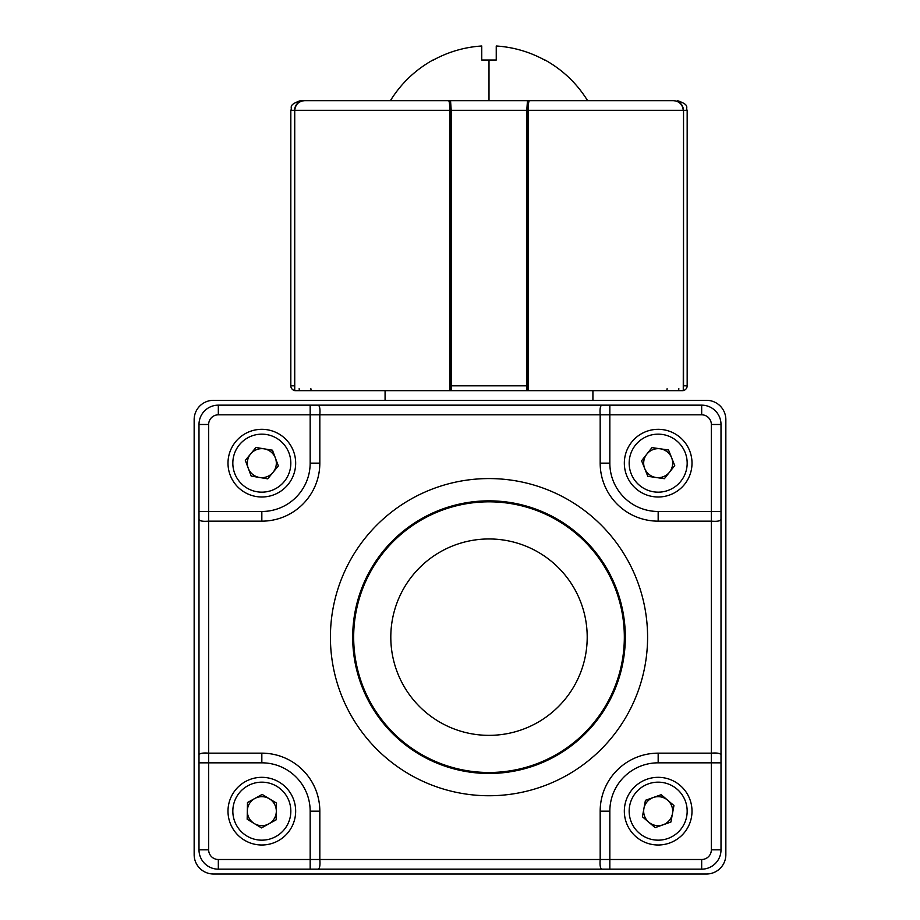 <?xml version="1.0" encoding="UTF-8"?>
<svg xmlns="http://www.w3.org/2000/svg" width="920" height="920" viewBox="0 0 920 920"><rect width="100%" height="100%" fill="white"/><g stroke="black" fill="none" stroke-linecap="round" stroke-linejoin="round"><path stroke-width="1.38" d="M194.155 419.658L194.155 854.668A19.331 19.331 0 0 0 213.498 874L706.502 874A19.331 19.331 0 0 0 725.845 854.668L725.845 419.658A19.331 19.331 0 0 0 706.502 400.327L213.498 400.327A19.331 19.331 0 0 0 194.155 419.658M273.7 494.845A33.833 33.833 0 0 1 230.149 475.019A33.833 33.833 0 0 1 249.964 431.468A33.833 33.833 0 0 1 293.514 451.283A33.833 33.833 0 0 1 273.7 494.845A33.833 33.833 0 0 0 293.514 451.283A33.833 33.833 0 0 0 249.964 431.468M264.212 448.856A14.501 14.501 0 0 0 248.25 468.245A14.501 14.501 0 0 0 273.022 472.374A14.501 14.501 0 0 0 264.212 448.856M278.346 465.911L267.697 478.837L251.183 476.077L245.318 460.402L255.955 447.476L272.469 450.225L278.346 465.911M637.238 489.739A33.833 33.833 0 0 1 631.591 442.221A33.833 33.833 0 0 1 679.098 436.574A33.833 33.833 0 0 1 684.756 484.092A33.833 33.833 0 0 1 637.238 489.739A33.833 33.833 0 0 0 684.756 484.092A33.833 33.833 0 0 0 679.098 436.574M671.634 457.78A14.501 14.501 0 0 0 646.783 454.181A14.501 14.501 0 0 0 656.098 477.503A14.501 14.501 0 0 0 671.634 457.78M664.389 478.699L647.818 476.307L641.596 460.759L651.958 447.603L668.529 450.006L674.74 465.554L664.389 478.699M626.29 822.503A33.833 33.833 0 0 1 646.829 779.286A33.833 33.833 0 0 1 690.046 799.825A33.833 33.833 0 0 1 669.519 843.042A33.833 33.833 0 0 1 626.29 822.503A33.833 33.833 0 0 0 669.519 843.042A33.833 33.833 0 0 0 690.046 799.825M672.428 813.786A14.501 14.501 0 0 0 653.315 797.502A14.501 14.501 0 0 0 648.772 822.204A14.501 14.501 0 0 0 672.428 813.786M655.144 827.632L642.401 816.776L645.426 800.308L661.192 794.696L673.946 805.552L670.921 822.02L655.144 827.632M232.863 793.684A33.833 33.833 0 0 1 279.312 782.195A33.833 33.833 0 0 1 290.789 828.655A33.833 33.833 0 0 1 244.34 840.132A33.833 33.833 0 0 1 232.863 793.684A33.833 33.833 0 0 0 244.34 840.132A33.833 33.833 0 0 0 290.789 828.655M268.835 823.86A14.501 14.501 0 0 0 269.318 798.755A14.501 14.501 0 0 0 247.33 810.876A14.501 14.501 0 0 0 268.835 823.86M247.169 819.248L247.492 802.516L262.154 794.42L276.494 803.079L276.161 819.823L261.498 827.908L247.169 819.248M208.656 521.157L261.832 521.157A58.006 58.006 0 0 0 319.827 463.151L319.827 414.816C320.298 408.848 319.688 405.616 317.998 405.156L701.672 405.156A19.331 19.331 0 0 1 721.004 424.488L721.004 849.827A19.331 19.331 0 0 1 701.672 869.17L218.327 869.17A19.331 19.331 0 0 1 198.996 849.827L198.996 424.488A19.331 19.331 0 0 1 218.327 405.156L317.998 405.156L310.166 405.156L310.166 414.816L218.327 414.816A9.671 9.671 0 0 0 208.656 424.488L208.656 511.485L261.832 511.485A48.334 48.334 0 0 0 310.166 463.151L310.166 414.816L600.173 414.816L600.173 463.151A58.006 58.006 0 0 0 658.168 521.157L711.344 521.157C717.312 521.628 720.544 521.019 721.004 519.328L721.004 511.485L711.344 511.485L711.344 424.488A9.671 9.671 0 0 0 701.672 414.816L609.833 414.816L609.833 463.151A48.334 48.334 0 0 0 658.168 511.485L711.344 511.485L711.344 753.158L658.168 753.158A58.006 58.006 0 0 0 600.173 811.164L600.173 859.498C599.702 865.478 600.311 868.698 602.002 869.17L609.833 869.17L609.833 859.498L701.672 859.498A9.671 9.671 0 0 0 711.344 849.827L711.344 762.829L658.168 762.829A48.334 48.334 0 0 0 609.833 811.164L609.833 859.498L319.827 859.498L319.827 811.164A58.006 58.006 0 0 0 261.832 753.158L208.656 753.158C202.687 752.698 199.456 753.307 198.996 754.998L198.996 762.829L208.656 762.829L208.656 849.827A9.671 9.671 0 0 0 218.327 859.498L310.166 859.498L310.166 811.164A48.334 48.334 0 0 0 261.832 762.829L208.656 762.829L208.656 511.485L198.996 511.485L198.996 519.328C199.456 521.019 202.687 521.628 208.656 521.157M310.166 869.17L317.998 869.17C319.688 868.698 320.298 865.478 319.827 859.498L310.166 859.498L310.166 869.17M609.833 405.156L602.002 405.156C600.311 405.616 599.702 408.848 600.173 414.816L609.833 414.816L609.833 405.156M721.004 762.829L721.004 754.998C720.544 753.307 717.312 752.698 711.344 753.158L711.344 762.829L721.004 762.829M294.733 390.563A4.83 4.83 0 0 1 290.823 385.825L294.469 385.825L294.733 110.308C295.458 104.316 298.839 101.096 304.888 100.648L448.523 100.648C449.316 101.085 449.753 104.305 449.845 110.308L294.733 110.308L294.733 390.655L449.845 390.655L449.845 110.308L451.214 110.308L451.191 390.655L449.845 390.655M304.888 100.648L534.439 100.648M528.149 390.103A1.932 1.92 90 0 1 526.803 390.655L526.78 110.308L528.149 110.308C528.241 104.316 528.689 101.096 529.471 100.648L673.106 100.648C679.155 101.085 682.536 104.305 683.261 110.308L528.149 110.308L528.149 390.655L451.191 390.655A1.932 1.92 -90 0 1 449.845 390.103M545.1 60.041C562.764 69.931 576.932 83.467 587.604 100.648L673.106 100.648M687.171 385.825A4.83 4.83 0 0 1 683.261 390.563L683.537 110.308C682.87 104.362 679.535 101.142 673.543 100.648L636.904 100.648L673.543 100.648C679.523 101.142 682.858 104.362 683.537 110.308L683.537 385.825L687.171 385.825L687.171 110.308L683.537 110.308M683.261 390.655L528.149 390.655M678.603 390.655L678.856 388.723M449.029 101.373A1.932 1.92 -90 0 1 450.535 100.648L532.231 100.648L445.763 100.648L450.535 100.648L451.214 110.308L526.78 110.308L527.471 100.648A1.932 1.92 90 0 1 528.966 101.373M290.823 385.825L290.823 110.308C292.686 107.456 287.281 105.248 300.495 100.648L304.44 100.659M290.823 110.308L294.469 110.308C295.124 104.362 298.459 101.142 304.462 100.648M299.149 388.723L299.391 390.655M544.628 60.041L544.628 60.041A115.552 115.552 0 0 0 496.248 46L496.248 60.041L481.746 60.041L481.746 46A115.552 115.552 0 0 0 433.366 60.041L433.366 60.041M251.654 435.999A29.003 29.003 0 0 0 234.669 473.328A29.003 29.003 0 0 0 271.998 490.314A29.003 29.003 0 0 0 288.983 452.985A29.003 29.003 0 0 0 251.654 435.999M676.108 440.369A29.003 29.003 0 0 0 635.386 445.211A29.003 29.003 0 0 0 640.228 485.944A29.003 29.003 0 0 0 680.961 481.102A29.003 29.003 0 0 0 676.108 440.369M685.492 801.446A29.003 29.003 0 0 0 648.45 783.84A29.003 29.003 0 0 0 630.844 820.893A29.003 29.003 0 0 0 667.897 838.488A29.003 29.003 0 0 0 685.492 801.446M286.661 826.148A29.003 29.003 0 0 0 276.816 786.335A29.003 29.003 0 0 0 237.003 796.179A29.003 29.003 0 0 0 246.836 835.992A29.003 29.003 0 0 0 286.661 826.148M489.003 500.848A136.309 136.309 0 0 0 352.693 637.157A136.309 136.309 0 0 0 489.003 773.467A136.309 136.309 0 0 0 625.312 637.157A136.309 136.309 0 0 0 489.003 500.848M489.003 795.742A158.585 158.585 0 0 1 330.418 637.157A158.585 158.585 0 0 1 489.003 478.572A158.585 158.585 0 0 1 647.588 637.157A158.585 158.585 0 0 1 489.003 795.742M489.003 772.489A135.332 135.332 0 0 0 624.335 637.157A135.332 135.332 0 0 0 489.003 501.825A135.332 135.332 0 0 0 353.671 637.157A135.332 135.332 0 0 0 489.003 772.489M489.003 735.356A98.198 98.198 0 0 0 587.202 637.157A98.198 98.198 0 0 0 489.003 538.959A98.198 98.198 0 0 0 390.804 637.157A98.198 98.198 0 0 0 489.003 735.356M711.344 849.827L721.004 849.827A19.331 19.331 0 0 1 701.672 869.17L701.672 859.498M208.656 424.488L198.996 424.488A19.331 19.331 0 0 1 218.327 405.156L218.327 414.816M218.327 859.498L218.327 869.17A19.331 19.331 0 0 1 198.996 849.827L208.656 849.827M701.672 414.816L701.672 405.156A19.331 19.331 0 0 1 721.004 424.488L711.344 424.488M319.827 463.151L310.166 463.151M261.832 521.157L261.832 511.485M658.168 521.157L658.168 511.485M600.173 463.151L609.833 463.151M600.173 811.164L609.833 811.164M658.168 753.158L658.168 762.829M261.832 753.158L261.832 762.829M319.827 811.164L310.166 811.164M666.873 390.655L667.126 388.723M449.845 385.825L528.149 385.825M310.879 388.723L311.132 390.655M489.003 100.648L489.003 60.041M385.077 400.327L385.077 390.655M592.917 400.327L592.917 390.655M687.171 110.308C685.319 107.456 690.724 105.248 677.511 100.648M390.402 100.648C401.074 83.467 415.242 69.931 432.894 60.041"/></g></svg>
